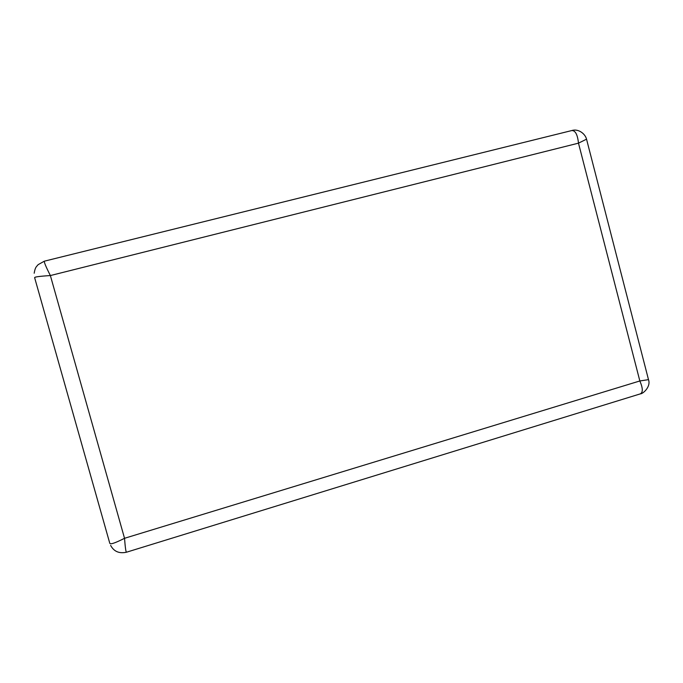 <?xml version="1.0" encoding="UTF-8"?>
<svg xmlns="http://www.w3.org/2000/svg" width="683" height="683" viewBox="0 0 683 683"><rect width="100%" height="100%" fill="white"/><g stroke="black" fill="none" stroke-linecap="round" stroke-linejoin="round"><path stroke-width="1.02" d="M44.378 261.171L571.731 130.564C575.308 130.359 577.562 134.56 578.484 143.157L639.843 380.96C642.959 388.183 643.087 392.503 640.227 393.903C643.096 393.92 651.104 386.621 648.491 379.646L639.843 380.96L124.537 538.298C114.915 543.173 109.989 544.786 109.741 543.13L34.645 277.716C34.201 276.965 39.443 276.248 50.371 275.556C45.94 266.831 43.943 262.033 44.378 261.171L38.128 264.654C36.438 266.84 35.234 266.84 34.193 273.234L34.21 272.944M648.44 379.441L586.543 139.187L585.075 139.904M640.227 393.903L126.449 552.223C125.843 551.83 125.211 547.185 124.537 538.298L50.371 275.556L578.484 143.157L586.543 139.187C585.211 133.706 578.313 128.455 571.859 130.53M126.449 552.223C119.158 553.785 113.89 551.514 110.637 545.401"/></g></svg>
